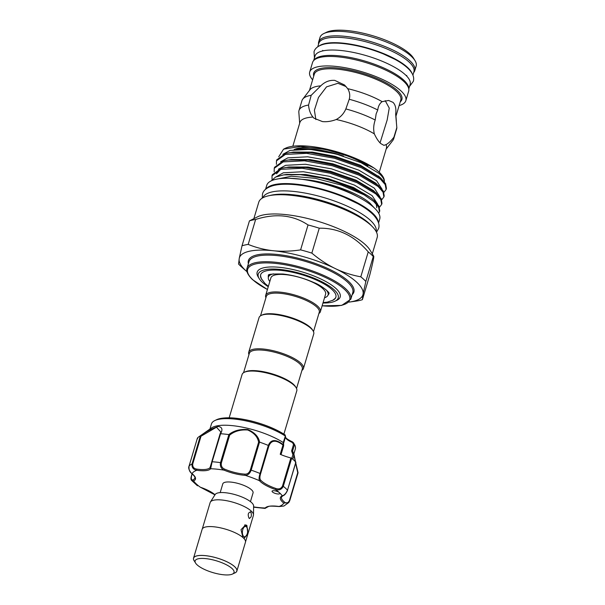 <?xml version="1.0" encoding="UTF-8"?>
<svg xmlns="http://www.w3.org/2000/svg" width="605" height="605" viewBox="0 0 605 605"><rect width="100%" height="100%" fill="white"/><g stroke="black" fill="none" stroke-linecap="round" stroke-linejoin="round"><path stroke-width="0.91" d="M313.859 60.379A49.64 15.034 16.6 0 1 339.571 55.872A49.64 15.034 16.6 0 1 408.738 88.663M313.655 60.598L315.008 56.053A49.64 15.034 16.6 0 1 341.167 50.517A49.64 15.034 16.6 0 1 389.469 64.546A49.64 15.034 16.6 0 1 410.145 84.413L408.791 88.958M319.508 45.746A49.64 15.034 16.6 0 1 343.353 43.182A49.64 15.034 16.6 0 1 412.02 73.326M317.769 46.782L318.79 43.356A49.64 15.034 16.6 0 1 344.948 37.82A49.64 15.034 16.6 0 1 393.25 51.849A49.64 15.034 16.6 0 1 413.926 71.723L412.905 75.149M266.132 188.843A58.957 17.855 16.6 0 1 296.2 184.177A58.957 17.855 16.6 0 1 378.329 222.292M265.557 189.32L266.722 185.395A58.957 17.855 16.6 0 1 297.796 178.823A58.957 17.855 16.6 0 1 355.165 195.483A58.957 17.855 16.6 0 1 379.721 219.086L378.548 223.011M244.564 524.989A6.542 3.282 -84 0 1 245.66 525.526A6.542 3.282 -84 0 1 246.326 526.395L246.984 527.575A5.188 2.609 96 0 0 246.454 526.879A5.188 2.609 96 0 0 242.802 529.557A5.188 2.609 96 0 0 243.626 536.363A5.188 2.609 96 0 0 246.106 535.977A5.188 2.609 96 0 0 246.984 527.575M205.821 558.619A20.305 6.148 -163.4 0 0 195.566 563.058A20.305 6.148 -163.4 0 0 223.336 574.75A20.305 6.148 -163.4 0 0 232.471 574.054A20.305 6.148 -163.4 0 0 228.032 565.667A20.305 6.148 -163.4 0 0 205.821 558.619M195.566 563.058L194.069 560.593A22.559 6.836 16.6 0 1 205.458 555.662A22.559 6.836 16.6 0 1 230.142 563.489A22.559 6.836 16.6 0 1 235.073 572.814L232.471 574.054M234.521 573.079A22.604 6.844 -163.4 0 0 236.857 571.082L245.456 542.231A22.604 6.844 -163.4 0 0 236.041 533.179A22.604 6.844 -163.4 0 0 214.041 526.796A22.604 6.844 -163.4 0 0 202.13 529.314L193.524 558.165A22.604 6.844 -163.4 0 0 194.387 561.115M236.857 571.082A22.604 6.844 -163.4 0 0 227.442 562.03A22.604 6.844 -163.4 0 0 205.443 555.64A22.604 6.844 -163.4 0 0 193.524 558.165M202.297 528.914L210.154 502.543A22.559 6.836 16.6 0 1 210.404 502.006L215.153 494.512A20.146 6.103 16.6 0 1 225.544 492.742A20.146 6.103 16.6 0 1 253.616 505.977L253.487 514.847A22.559 6.836 16.6 0 1 253.404 515.43L245.539 541.808M210.404 502.006A22.559 6.836 16.6 0 1 222.05 500.025A22.559 6.836 16.6 0 1 253.487 514.847M249.033 518.228C247.528 514.409 248.141 512.352 250.878 512.042C251.907 515.815 251.294 517.872 249.033 518.228L249.578 518.5M250.281 511.769L250.878 512.042M242.945 537.542L241.024 529.7L245.638 524.875L246.885 525.442L247.626 531.969M220.182 492.599L222.784 483.864A15.79 4.787 16.6 0 1 231.11 482.109A15.79 4.787 16.6 0 1 246.477 486.571A15.79 4.787 16.6 0 1 253.056 492.893L250.455 501.628M197.616 438.655L197.464 438.02A53.701 16.267 16.6 0 1 198.788 436.855A53.701 16.267 16.6 0 1 200.353 435.948C206.721 431.259 212.695 428.106 218.276 426.472C222.179 427.062 222.95 429.482 220.575 433.732A53.701 16.267 16.6 0 1 228.781 434.594C233.855 430.616 240.223 428.945 247.884 429.565C254.667 432.499 258.577 436.689 259.613 442.142L258.607 442.24C257.738 436.946 254.115 432.862 247.725 429.996C240.435 429.505 234.407 431.221 229.65 435.146L221.377 462.901C220.885 465.903 221.997 467.99 224.72 469.17L224.115 470.161C221.09 468.678 219.887 466.168 220.515 462.628L221.377 462.901M220.575 433.732L212.143 461.751A53.701 16.267 16.6 0 1 220.515 462.628L228.871 434.609L229.65 435.146M198.788 436.855L211.531 427.924A43.772 13.257 16.6 0 1 248.398 428.491A43.772 13.257 16.6 0 1 283.269 442.573L285.326 436.069L285.137 434.987A0.9 0.613 -56.4 0 0 284.993 434.814L285.552 436.545M275.676 491.003A4.061 1.233 -163.4 0 0 272.068 491.192A4.061 1.233 -163.4 0 0 276.243 493.703A4.061 1.233 -163.4 0 0 279.85 493.514A4.061 1.233 -163.4 0 0 279.45 492.72A4.061 1.233 -163.4 0 0 275.676 491.003M224.72 469.17A22.113 6.7 -163.4 0 0 235.035 472.55A22.113 6.7 -163.4 0 0 244.987 474.139C247.453 474.229 249.23 472.845 250.334 469.994L251.166 470.138C249.91 473.526 247.921 475.258 245.207 475.326A23.013 6.973 16.6 0 1 234.853 473.67A23.013 6.973 16.6 0 1 224.115 470.161A48.287 14.626 -163.4 0 0 210.631 468.746A0.9 0.855 -140.8 0 1 210.026 467.635L220.492 433.74M285.182 435.94A43.772 13.257 -163.4 0 0 250.364 421.897A43.772 13.257 -163.4 0 0 214.835 420.558A43.772 13.257 -163.4 0 0 211.455 423.946L209.935 429.036M259.613 442.142A53.701 16.267 16.6 0 1 268.325 445.431C270.881 439.245 275.857 438.996 283.253 444.683L283.269 442.573M292.578 451.148L294 454.582A0.9 0.862 -29.2 0 1 294.03 455.126L292.911 454.605L291.587 450.959L292.578 451.148A43.772 13.257 16.6 0 1 293.115 452.245L295.482 461.751M293.833 454.045L295.346 448.955A43.772 13.257 -163.4 0 0 294.559 444.584L292.54 451.103M293.387 442.641A42.229 12.788 -163.4 0 0 293.357 442.588A42.229 12.788 -163.4 0 0 293.304 442.505L294.559 444.584L293.523 444.471L292.457 442.542A13.537 4.099 16.6 0 1 285.363 437.377M229.182 417.79L242.083 374.51A28.541 8.644 16.6 0 1 244.284 372.302L245.327 371.81A27.641 8.372 16.6 0 1 268.998 372.96A27.641 8.372 16.6 0 1 293.455 384.326A27.641 8.372 16.6 0 1 295.558 386.784L296.155 387.767A28.541 8.644 16.6 0 1 296.79 390.822L283.889 434.103M244.284 372.302A28.541 8.644 16.6 0 1 268.733 373.497A28.541 8.644 16.6 0 1 293.985 385.234A28.541 8.644 16.6 0 1 296.155 387.767M301.94 370.373A28.541 8.644 -163.4 0 0 303.423 368.566L313.745 333.945A28.541 8.644 -163.4 0 0 313.11 330.89L312.513 329.906A27.641 8.372 -163.4 0 0 310.41 327.456A27.641 8.372 -163.4 0 0 285.953 316.09A27.641 8.372 -163.4 0 0 262.283 314.933L261.239 315.432A28.541 8.644 -163.4 0 0 259.038 317.64L248.715 352.261A28.541 8.644 -163.4 0 0 248.965 354.583M313.11 330.89A28.541 8.644 -163.4 0 0 310.94 328.364A28.541 8.644 -163.4 0 0 285.689 316.627A28.541 8.644 -163.4 0 0 261.239 315.432M303.423 368.566A28.541 8.644 -163.4 0 0 300.617 362.977A28.541 8.644 -163.4 0 0 270.957 350.212A28.541 8.644 -163.4 0 0 248.715 352.261M296.541 388.501L302.311 369.133A27.641 8.372 -163.4 0 0 299.596 363.718A27.641 8.372 -163.4 0 0 270.874 351.361A27.641 8.372 -163.4 0 0 249.336 353.343L243.565 372.703M260.521 315.833L266.291 296.465A27.641 8.372 16.6 0 1 287.829 294.484A27.641 8.372 16.6 0 1 316.551 306.848A27.641 8.372 16.6 0 1 319.266 312.256L313.496 331.623M265.92 297.713A28.541 8.644 16.6 0 1 265.671 295.384A28.541 8.644 16.6 0 1 287.912 293.334A28.541 8.644 16.6 0 1 317.572 306.107A28.541 8.644 16.6 0 1 320.378 311.696A28.541 8.644 16.6 0 1 318.895 313.503M265.671 295.384L270.896 277.869A28.541 8.644 16.6 0 1 293.13 275.82A28.541 8.644 16.6 0 1 322.798 288.593A28.541 8.644 16.6 0 1 325.596 294.174L320.378 311.696M269.815 281.484A31.135 9.43 16.6 0 1 268.408 277.128A31.135 9.43 16.6 0 1 273.505 273.853M268.408 277.128L268.839 275.691A31.135 9.43 16.6 0 1 269.263 274.814M328.039 295.074A31.611 9.574 -163.4 0 0 329.037 293.357M323.085 302.621L327.411 302.114L332.939 300.163L335.079 298.439A39.257 11.888 -163.4 0 0 335.919 297.07M268.257 286.709A41.737 12.644 16.6 0 1 262.343 282.27A41.737 12.644 16.6 0 1 259.174 278.565A41.737 12.644 16.6 0 1 284.509 269.989A41.737 12.644 16.6 0 1 334.149 289.78A41.737 12.644 16.6 0 1 335.026 301.177A41.737 12.644 16.6 0 1 322.964 303.014M259.174 278.565L258.123 276.848A43.318 13.121 16.6 0 1 284.418 267.939A43.318 13.121 16.6 0 1 335.934 288.479A43.318 13.121 16.6 0 1 336.849 300.314L335.026 301.177M261.791 279.465A39.257 11.888 16.6 0 1 260.626 274.806A39.257 11.888 16.6 0 1 291.209 271.993A39.257 11.888 16.6 0 1 332.016 289.553A39.257 11.888 16.6 0 1 335.866 297.237A39.257 11.888 16.6 0 1 332.342 300.503M346.105 86.598L337.915 83.293L326.534 86.863L318.472 97.473L314.396 110.231L315.87 119.586M386.171 149.042L392.902 140.315A49.413 14.966 -163.4 0 0 393.711 138.749L396.638 128.941A49.413 14.966 -163.4 0 0 396.827 127.587L393.9 137.237C391.027 140.92 388.395 143.393 386.02 144.64L383.933 145.344L380.734 143.566C378.496 141.479 376.363 138.25 374.336 133.886C373.247 129.425 373.542 124.804 375.206 120.017L376.144 113.899L377.747 110.012A49.413 14.966 -163.4 0 0 349.244 99.265L345.848 108.945C343.837 113.611 340.63 117.136 336.229 119.51C331.464 121.325 326.874 122.013 322.457 121.59L313.98 118.187L312.944 117.075C310.418 113.967 308.958 109.959 308.565 105.051L311.204 95.287L320.771 85.849C324.832 81.826 329.491 80.004 334.746 80.374L344.548 84.995L347.701 88.67C349.735 92.058 350.25 95.59 349.244 99.265M380.053 142.901L387.162 119.994L389.249 108.076L385.211 100.657M308.565 105.051A49.413 14.966 -163.4 0 0 299.006 110.518A49.413 14.966 -163.4 0 0 298.817 112.031L299.679 123.261M374.102 207.696L369.882 203.076C358.682 193.139 328.144 181.765 304.504 179.504A52.885 16.017 16.6 0 1 357.971 196.905M384.334 181.787A52.885 16.017 -163.4 0 0 384.334 181.447C384.107 178.951 382.254 176.214 378.775 173.242L361.087 162.722L335.904 153.912L309.919 149.344L290.045 150.403L282.837 154.328M379.501 177.053L360.353 165.195L335.17 156.385L312.407 152.112L293.38 152.067L285.711 153.39L276.772 159.826L276.462 160.862L285.401 154.426L306.667 153.337L334.482 158.276L361.435 167.751L380.363 179.065L385.234 184.616L386.119 189.486L383.933 192.337M382.118 189.252L376.552 180.698L358.863 170.179L333.68 161.376L307.695 156.801L287.821 157.86L280.614 161.785M383.895 196.95L384.205 195.914L383.366 191.127L375.811 183.171L358.13 172.652L332.947 163.849L310.184 159.569L291.156 159.531L283.488 160.854L274.549 167.282L274.239 168.319L283.178 161.89L304.444 160.801L332.258 165.74L359.211 175.216L378.14 186.521L383.01 192.08L383.895 196.95L381.71 199.794M379.895 196.716L374.329 188.163L356.64 177.643L331.457 168.833L305.472 164.265L285.598 165.324L278.391 169.249M381.672 204.407L381.982 203.371L381.142 198.584L373.587 190.636L355.906 180.116L330.723 171.306L307.96 167.025L288.933 166.988L281.264 168.311L272.326 174.739L272.016 175.783L280.954 169.347L302.22 168.258L330.035 173.196L356.988 182.672L375.917 193.978L380.787 199.537L381.672 204.407L379.486 207.258M377.671 204.172L372.105 195.619L354.417 185.1L329.233 176.289L303.249 171.722L283.374 172.78L276.031 176.872M376.756 207.787L376.265 203.923M364.059 194.833L373.693 201.442L378.564 206.993L379.448 211.871L379.759 210.827L378.919 206.048L374.208 200.588L371.364 198.092L353.683 187.573L328.5 178.762L305.737 174.49L286.709 174.452L283.586 174.89L300.382 174.663L321.043 177.885A56.636 17.152 -163.4 0 1 364.059 194.833L341.538 185.145L315.258 178.309L291.315 176.229L275.214 179.458M280.455 169.483L276.508 173.839M356.595 282.134A64.485 19.534 -163.4 0 0 336.622 269.217C344.426 272.787 352.481 275.32 360.799 276.81A71.299 21.591 -163.4 0 1 363.529 279.155A71.299 21.591 -163.4 0 1 365.844 281.461L373.277 256.535A71.299 21.591 16.6 0 0 370.963 254.229A71.299 21.591 16.6 0 0 368.233 251.884C354.401 235.814 338.082 227.919 319.266 228.191A71.299 21.591 16.6 0 0 308.036 224.954C293.054 214.941 275.585 213.111 255.628 219.479A71.299 21.591 16.6 0 0 249.441 220.885L257.798 216.696A61.778 18.71 -163.4 0 1 310.705 219.275A61.778 18.71 -163.4 0 1 365.359 244.677A61.778 18.71 -163.4 0 1 370.056 250.16L373.731 256.21L373.277 256.535C374.571 254.425 373.421 260.505 369.829 274.753L362.403 299.679A71.299 21.591 -163.4 0 1 356.209 301.093L349.652 302.024A64.485 19.534 -163.4 0 0 362.955 294.673L363.151 293.652A64.485 19.534 -163.4 0 0 356.595 282.134M336.622 269.217L333.877 267.894A64.485 19.534 -163.4 0 0 274.799 250.886L271.864 250.583A64.485 19.534 -163.4 0 0 239.308 258.01L238.567 264.037A71.299 21.591 -163.4 0 0 240.881 266.336A71.299 21.591 -163.4 0 0 241.766 267.13L246.469 271.259A64.485 19.534 -163.4 0 0 247.006 271.721M413.684 72.532A50.154 15.193 -163.4 0 0 414.811 70.588L416.157 66.058A50.154 15.193 -163.4 0 0 415.045 60.689L413.548 58.224A47.901 14.505 -163.4 0 0 409.91 53.974A47.901 14.505 -163.4 0 0 367.522 34.281A47.901 14.505 -163.4 0 0 326.503 32.277L323.902 33.517A50.154 15.193 -163.4 0 0 320.03 37.397L318.676 41.934A50.154 15.193 -163.4 0 0 318.548 44.173M415.045 60.689A50.154 15.193 -163.4 0 0 411.234 56.242A50.154 15.193 -163.4 0 0 366.857 35.612A50.154 15.193 -163.4 0 0 323.902 33.517M414.811 70.588A50.154 15.193 -163.4 0 0 409.88 60.772A50.154 15.193 -163.4 0 0 357.752 38.334A50.154 15.193 -163.4 0 0 318.676 41.934M399.118 105.595A50.154 15.193 -163.4 0 0 405.842 100.68L408.662 91.196A50.154 15.193 -163.4 0 0 403.739 81.38A50.154 15.193 -163.4 0 0 351.611 58.942A50.154 15.193 -163.4 0 0 312.535 62.542L309.707 72.018A50.154 15.193 -163.4 0 0 312.634 79.815M405.842 100.68A50.154 15.193 -163.4 0 0 400.911 90.856A50.154 15.193 -163.4 0 0 348.782 68.425A50.154 15.193 -163.4 0 0 309.707 72.018M377.747 110.012C378.246 106.155 379.713 103.372 382.141 101.655L388.629 100.46L393.023 102.358C395.504 104.892 396.381 108.809 395.647 114.095L396.827 127.587M396.366 121.393L395.897 115.358A45.125 13.665 -163.4 0 0 395.647 114.095M379.252 172.259L386.398 148.286A45.125 13.665 -163.4 0 0 386.02 144.64M374.208 200.588L374.003 200.406C365.095 192.239 341.53 182.256 321.043 177.885M379.448 211.871L378.722 213.308M386.119 189.486L386.429 188.45L385.589 183.67L380.885 178.21L361.745 166.715L334.792 157.239L310.357 152.619L289.969 152.558M378.662 185.667L359.521 174.179L332.568 164.704L308.134 160.075L287.746 160.015M376.431 193.131L357.298 181.636L330.345 172.16L305.911 167.532L285.522 167.472M276.409 164.341L276.462 160.862M274.186 171.805L274.239 168.319M272.053 179.625L272.016 175.783M376.144 231.518A59.093 17.9 -163.4 0 0 370.268 220.243A59.093 17.9 -163.4 0 0 309.321 193.91A59.093 17.9 -163.4 0 0 262.91 197.759M371.659 225.96A59.093 17.9 -163.4 0 0 369.284 223.54A59.093 17.9 -163.4 0 0 320.612 200.217A59.093 17.9 -163.4 0 0 269.701 195.566M372.302 253.85L377.165 237.531A61.778 18.71 -163.4 0 0 371.099 225.431A61.778 18.71 -163.4 0 0 306.894 197.797A61.778 18.71 -163.4 0 0 258.766 202.229L253.896 218.549M384.334 181.447C384.591 177.567 381.142 173.09 373.981 168.016L352.352 157.368L325.588 149.473L300.594 146.47L283.594 149.132L278.716 156.808M373.981 168.016A54.374 16.471 -163.4 0 0 285.537 148.202L283.594 149.132M393.711 138.749A49.413 14.966 -163.4 0 0 393.9 137.237M312.944 117.075A45.125 13.665 -163.4 0 0 299.906 122.497L292.828 146.251M311.204 95.287A49.413 14.966 -163.4 0 0 302.742 99.144A49.413 14.966 -163.4 0 0 301.933 100.71L299.006 110.518M375.206 120.017A49.413 14.966 -163.4 0 0 345.848 108.945M320.771 85.849A45.125 13.665 -163.4 0 0 309.987 89.752L302.742 99.144M239.119 259.031A64.485 19.534 -163.4 0 0 246.469 271.259M348.956 302.114A64.485 19.534 -163.4 0 0 349.652 302.024M353.94 194.886A52.529 15.911 -163.4 0 0 301.547 179.269M289.281 178.256L304.504 179.504M271.199 180.872L275.54 177.099L283.586 174.89M374.336 133.886A45.125 13.665 -163.4 0 0 336.229 119.51M382.141 101.655A45.125 13.665 -163.4 0 0 347.701 88.67M255.628 219.479L248.194 244.405A71.299 21.591 -163.4 0 0 242.008 245.811L249.441 220.885M319.266 228.191L311.84 253.117A71.299 21.591 -163.4 0 0 300.602 249.88L308.036 224.954M248.194 244.405C255.635 247.445 263.523 249.502 271.864 250.583M274.799 250.886C283.178 251.567 291.784 251.234 300.602 249.88M368.233 251.884L360.799 276.81M311.84 253.117C318.797 259 326.14 263.931 333.877 267.894M365.844 281.461L363.151 293.652M362.955 294.673L362.403 299.679M239.308 258.01L242.008 245.811M260.679 274.64A39.257 11.888 -163.4 0 0 260.626 276.243L261.421 278.746L265.013 283.503L268.378 286.309M328.636 292.51A31.135 9.43 16.6 0 1 328.515 293.478L328.084 294.922A31.135 9.43 16.6 0 1 324.522 297.789M268.469 275.298A31.611 9.574 -163.4 0 0 268.363 277.287M325.619 289.387A31.135 9.43 16.6 0 1 328.084 294.922M291.784 458.393L292.911 454.605L294 454.468L295.512 461.789M295.724 462.908L297.985 472.588M260.573 473.859C259.681 476.785 259.681 478.842 260.581 480.022A22.113 6.7 -163.4 0 0 275.948 488.5C278.981 489.483 281.166 488.643 282.52 485.966L290.876 457.94A22.113 6.7 16.6 0 1 280.236 454.295L282.989 445.046C275.993 439.616 271.282 439.971 268.847 446.104L260.573 473.859L260.059 473.488L268.325 445.431M287.42 490.413L287.549 490.322C286.044 493.536 284.494 495.359 282.898 495.775L281.507 497.045A22.113 6.7 -163.4 0 0 284.781 502.309C286.596 503.625 288.154 503.005 289.455 500.456L297.728 472.702L295.633 463.203M295.573 462.886L294.053 455.142M292.313 441.862L294.559 444.577M289.455 500.456L288.766 502.551L283.805 503.088A23.013 6.973 16.6 0 1 282.285 495.775C284.267 495.298 286.006 493.43 287.496 490.179L295.777 462.386M253.608 506.899A48.287 14.626 -163.4 0 0 265.217 508.011A0.9 0.855 39.2 0 0 266.162 507.754L265.217 508.011A23.013 6.973 16.6 0 1 279.056 506.491L283.874 506.037L288.774 502.543M290.876 457.94L291.648 458.28L283.291 486.307C281.726 489.498 279.132 490.572 275.517 489.551L275.948 488.5M291.648 458.28A53.701 16.267 16.6 0 1 295.845 462.152M282.898 495.775A0.9 0.809 -114.4 0 1 282.285 495.775A48.287 14.626 -163.4 0 0 279.45 492.72A48.287 14.626 -163.4 0 0 275.517 489.551A23.013 6.973 16.6 0 1 259.522 480.725C258.789 479.349 258.97 476.937 260.059 473.488A53.701 16.267 16.6 0 0 251.166 470.138L259.515 442.119M210.57 466.417L212.143 461.751L210.631 468.746A23.013 6.973 16.6 0 1 196.791 470.267C193.252 469.541 191.664 467.438 192.035 463.952L200.353 435.948M197.434 438.058L189.085 466.069C188.662 469.593 189.645 472.127 192.035 473.67A0.9 0.681 127.9 0 1 191.732 473.556L191.732 473.556A0.9 0.681 127.9 0 1 191.551 473.307M214.934 494.845L200.263 487.161M220.107 433.914L220.833 431.993L216.484 427.213L201.011 436.22L192.738 463.974C192.458 466.909 193.781 468.618 196.731 469.094L196.791 470.267A48.287 14.626 -163.4 0 0 192.035 473.67A23.013 6.973 16.6 0 1 193.562 480.983L191.672 480.483L197.48 485.807M192.186 473.927L191.43 476.445C191.036 479.22 191.566 480.347 193.018 479.825A22.113 6.7 -163.4 0 0 194.833 478.063C195.324 477.307 194.296 475.802 191.732 473.556C189.032 470.463 188.14 467.983 189.062 466.107L189.085 466.069A53.701 16.267 16.6 0 1 192.035 463.952L192.738 463.974M220.833 431.993L220.038 434.012M283.344 444.766A0.9 0.507 126.4 0 1 283.276 445.227L283.253 444.683M283.367 442.648L283.503 443.518L283.367 442.648M285.326 436.069L285.439 437.029L285.326 436.069M283.609 443.276L285.439 437.029M285.462 436.099L285.137 434.987A42.229 12.788 -163.4 0 0 250.893 420.997A42.229 12.788 -163.4 0 0 216.613 419.711L214.835 420.558M285.31 436.424L285.462 437.105C286.067 437.733 285.477 438.496 292.427 441.862L293.523 442.86M215.002 494.746A23.013 6.973 16.6 0 0 200.323 487.207A48.287 14.626 -163.4 0 1 193.562 480.983A0.9 0.809 -114.4 0 1 193.018 479.825M201.011 436.22L200.391 435.94M244.987 474.139A0.9 0.529 93.4 0 0 245.207 475.326A48.287 14.626 -163.4 0 1 259.522 480.725A0.9 0.771 -41.3 0 0 260.581 480.022M268.408 445.477L268.847 446.104M284.781 502.309A0.9 0.681 127.9 0 1 283.805 503.088A48.287 14.626 -163.4 0 1 279.056 506.491L279.291 506.536M297.728 472.702L289.727 500.721M294.03 455.21L292.828 459.255L294.038 455.194A0.9 0.892 170.6 0 0 294.068 454.786L294.068 454.786A0.9 0.892 170.6 0 0 294.007 454.589M266.162 507.754L268.355 506.582C268.779 505.999 272.379 505.992 279.17 506.559L283.874 506.037M246.953 534.586L244.231 538.344L243.505 538.049M246.106 535.977L245.222 536.998A6.542 3.282 -84 0 1 243.46 538.011M250.334 469.994L258.607 442.24M350.817 299.225L352.783 292.631A54.147 16.403 -163.4 0 0 347.467 282.036A54.147 16.403 -163.4 0 0 291.179 257.813A54.147 16.403 -163.4 0 0 248.995 261.693L247.029 268.287A54.147 16.403 16.6 0 1 289.213 264.408A54.147 16.403 16.6 0 1 345.5 288.63A54.147 16.403 16.6 0 1 350.817 299.225L341.712 305.396L322.125 305.843M322.14 305.782A53.248 16.131 -163.4 0 0 344.479 289.371A53.248 16.131 -163.4 0 0 275.706 263.432A53.248 16.131 -163.4 0 0 252.875 279.797A53.248 16.131 -163.4 0 0 267.433 289.477M248.383 263.75A55.055 16.675 16.6 0 1 286.596 255.771A55.055 16.675 16.6 0 1 348.488 281.287A55.055 16.675 16.6 0 1 352.171 294.688M294.106 149.601A45.125 13.665 16.6 0 1 367.787 166.004M343.534 156.113A47.379 14.354 -163.4 0 0 296.178 149.352M400.23 101.874A46.025 13.938 -163.4 0 0 397.364 90.485A46.025 13.938 -163.4 0 0 345.251 69.091A46.025 13.938 -163.4 0 0 313.745 76.086M395.957 116.198L400.775 100.067A45.125 13.665 -163.4 0 0 396.343 91.226A45.125 13.665 -163.4 0 0 349.44 71.042A45.125 13.665 -163.4 0 0 314.282 74.279L309.473 90.417M282.52 485.966L283.291 486.307A53.701 16.267 16.6 0 1 287.496 490.179L295.905 462.296M196.731 469.094A22.113 6.7 -163.4 0 0 210.026 467.635M291.587 450.959L293.523 444.471M314.434 57.989L314.025 51.765C315.016 48.082 318.517 45.504 324.537 44.029C329.627 42.94 335.941 42.796 343.474 43.59C356.61 45.065 369.874 48.498 383.283 53.883L394.732 59.229C400.843 62.504 405.584 65.869 408.942 69.325C412.981 73.651 414.44 77.659 413.313 81.365L409.57 86.349M262.222 198.153L262.502 193.963C263.47 190.061 267.251 187.217 273.853 185.44C279.858 184.056 287.428 183.852 296.563 184.812C312.339 186.59 328.243 190.741 344.268 197.268L357.623 203.605C364.709 207.462 370.147 211.402 373.935 215.433C378.344 220.507 379.887 224.886 378.564 228.569L376.507 232.222M216.613 419.711C223.744 416.807 235.194 417.208 250.977 420.914C264.635 424.37 275.971 429.005 284.993 434.814M268.499 275.23L268.446 275.32C267.607 274.246 272.462 273.808 283.027 274.02C293.448 275.23 303.77 278.088 313.995 282.596C321.164 285.205 329.914 292.578 329.044 293.387L329.052 293.274M267.418 289.53L252.512 279.639C245.312 272.522 246.727 269.059 247.029 268.287M299.967 149.102L317.754 149.858L339.526 154.91M406.772 75.421L406.605 76.003M322.752 50.374L322.578 50.949M380.885 178.21L378.299 175.942M265.134 508.419L253.601 507.202M283.654 445.764L281.007 454.635M283.647 445.764L283.609 443.2M189.062 466.107L197.412 438.111M192.057 473.821L191.24 476.551C190.749 478.442 190.885 479.75 191.672 480.483M211.735 461.857L220.023 434.065M288.766 502.551L289.727 500.758L298.076 472.77L295.739 462.855"/></g></svg>
